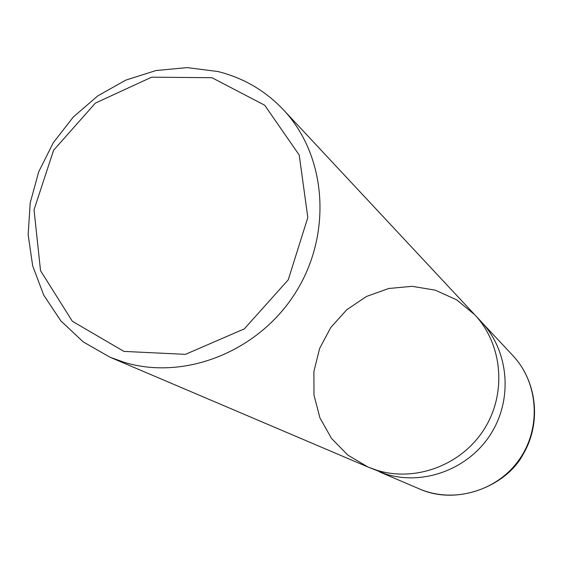 <?xml version="1.0" encoding="UTF-8"?>
<svg xmlns="http://www.w3.org/2000/svg" width="563" height="563" viewBox="0 0 563 563"><rect width="100%" height="100%" fill="white"/><g stroke="black" fill="none" stroke-linecap="round" stroke-linejoin="round"><path stroke-width="0.84" d="M211.969 77.715L264.744 105.253L299.213 155.05L307.82 217.508L288.242 279.825L244.342 328.862L185.438 354.352L123.951 351.403L72.36 321.283L40.529 270.676L34.033 209.788L53.605 150.244L95.379 103.099L151.644 77.173L211.969 77.715M217.916 71.522C243.406 77.884 265.243 90.643 283.428 109.806C326.631 155.606 332.606 233.948 295.589 292.577C258.853 351.375 185.107 380.75 124.423 362.41L110.088 357.252L83.254 341.903L60.811 320.847L43.731 295.132L32.703 265.989L28.15 234.785L30.205 202.912L38.713 171.785L53.274 142.756L73.239 117.083L97.744 95.9L125.725 80.143L155.972 70.544L187.169 67.602L217.916 71.522M377.224 470.379C416.127 482.287 462.054 464.756 484.412 428.816C506.939 392.981 502.506 344.253 474.722 314.717C502.506 344.253 506.939 392.981 484.412 428.816C462.054 464.756 416.127 482.287 377.224 470.379L368.019 467.037L377.224 470.379M386.169 474.201L368.019 467.037L347.807 455.087L331.452 438.338L319.953 417.922L313.992 395.163L313.894 371.517L319.629 348.469L330.819 327.441L346.759 309.741L366.464 296.476L388.716 288.495L412.144 286.321L435.262 290.156L456.586 299.805L474.722 314.717L481.499 321.973C508.713 350.904 513.069 398.569 491.049 433.601C469.19 468.74 424.263 485.869 386.169 474.201M512.872 355.584C538.502 382.741 541.557 427.957 519.311 459.485C497.277 491.161 453.736 503.744 419.456 488.93C458.359 506.426 507.235 484.863 523.041 454.447C541.705 423.038 537.137 381.475 512.872 355.584L483.279 323.936M110.088 357.252L368.019 467.037M283.428 109.806L474.722 314.717M379.603 471.928L419.456 488.93"/></g></svg>
